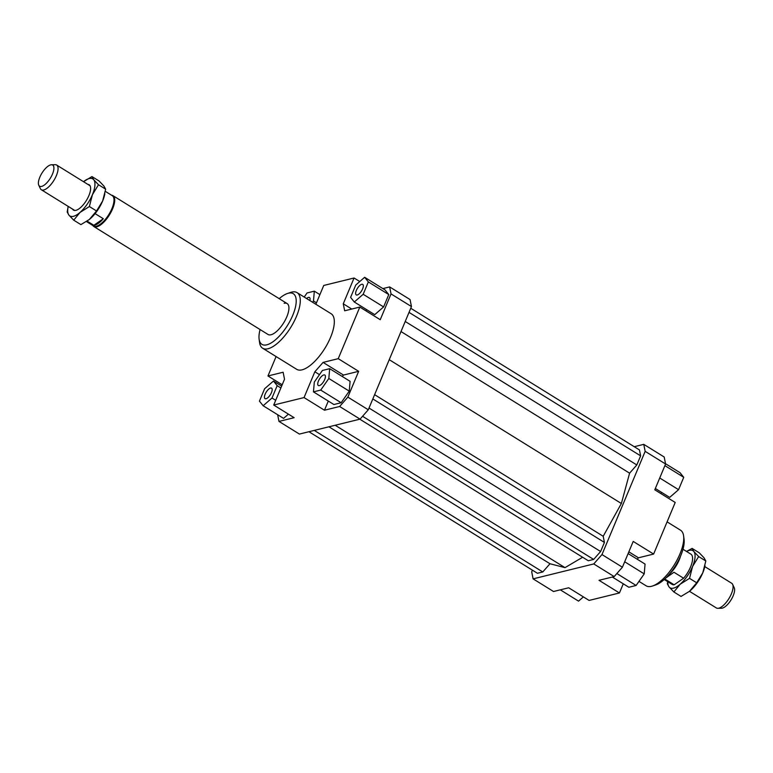 <?xml version="1.0" encoding="UTF-8"?>
<svg xmlns="http://www.w3.org/2000/svg" width="773" height="773" viewBox="0 0 773 773"><rect width="100%" height="100%" fill="white"/><g stroke="black" fill="none" stroke-linecap="round" stroke-linejoin="round"><path stroke-width="1.16" d="M51.453 164.765L55.183 164.688A14.532 5.749 121.8 0 1 56.642 165.045A14.532 5.749 121.8 0 1 57.762 171.306A14.532 5.749 121.8 0 1 46.631 188.564A14.532 5.749 121.8 0 1 41.336 189.752A14.532 5.749 121.8 0 1 40.36 188.612L38.776 185.24A12.436 4.918 -58.2 0 0 46.361 183.307A12.436 4.918 -58.2 0 0 53.656 170.427A12.436 4.918 -58.2 0 0 51.453 164.765A12.436 4.918 -58.2 0 0 38.65 180.863A12.436 4.918 -58.2 0 0 38.776 185.24M86.47 221.561L93.504 225.919A17.798 7.044 -58.2 0 0 99.997 224.46A17.798 7.044 -58.2 0 0 111.853 208.768A17.798 7.044 -58.2 0 0 112.249 195.656L105.331 191.366M95.089 213.628L103.311 218.72A17.798 7.044 121.8 0 1 98.287 223.407A17.798 7.044 121.8 0 1 93.862 225.291L87.127 221.126M92.779 225.465A18.166 7.189 -58.2 0 0 93.804 226.528A18.166 7.189 -58.2 0 0 100.422 225.04A18.166 7.189 -58.2 0 0 112.52 209.029A18.166 7.189 -58.2 0 0 112.935 195.646A18.166 7.189 -58.2 0 0 111.525 195.202M672.23 570.59A18.166 7.189 -58.2 0 0 678.559 560.377M669.437 574.117A17.798 7.044 -58.2 0 0 680.482 556.299M667.862 581.75A21.799 8.619 -58.2 0 0 669.08 586.958A21.799 8.619 -58.2 0 0 673.573 588.127A21.799 8.619 -58.2 0 0 680.172 584.224L673.872 591.983L681.042 596.427L689.477 591.316L716.358 607.955A14.532 5.749 -58.2 0 0 717.817 608.312A14.532 5.749 -58.2 0 0 721.653 606.766A14.532 5.749 -58.2 0 0 732.775 589.499A14.532 5.749 -58.2 0 0 732.64 584.388A14.532 5.749 -58.2 0 0 731.664 583.248L704.792 566.599A21.799 8.619 121.8 0 1 702.773 572.841A21.799 8.619 121.8 0 1 690.386 590.553A21.799 8.619 121.8 0 1 689.497 591.297A21.799 8.619 121.8 0 1 689.487 591.306L696.695 582.794L702.773 572.841L705.817 560.995L704.068 557.855L699.275 552.83L692.106 548.386L693.854 551.526A21.799 8.619 -58.2 0 0 689.361 550.366A21.799 8.619 -58.2 0 0 686.608 551.487M665.92 577.933L673.959 572.262L683.603 578.233A17.798 7.044 -58.2 0 0 690.84 554.115L682.994 549.245M732.64 584.388L734.224 587.76A12.436 4.918 121.8 0 1 734.35 592.137A12.436 4.918 121.8 0 1 721.547 608.235L717.817 608.312M103.311 218.72L93.862 225.291M683.603 578.233L674.153 584.803L664.79 579.006M664.239 579.508L672.095 584.378A17.798 7.044 -58.2 0 0 674.153 584.803M284.174 303.296A18.166 7.189 121.8 0 1 287.15 303.586A18.166 7.189 121.8 0 1 285.411 319.79A18.166 7.189 121.8 0 1 271.004 334.757A18.166 7.189 121.8 0 1 268.018 334.467L93.804 226.528M270.55 388.036A6.174 2.445 121.8 0 1 271.565 388.133A6.174 2.445 121.8 0 1 270.965 393.641A6.174 2.445 121.8 0 1 266.076 398.733A6.174 2.445 121.8 0 1 265.062 398.636A6.174 2.445 121.8 0 1 265.651 393.119A6.174 2.445 121.8 0 1 270.55 388.036M357.242 294.996A6.174 2.445 121.8 0 1 356.227 294.899A6.174 2.445 121.8 0 1 356.817 289.392A6.174 2.445 121.8 0 1 361.716 284.3A6.174 2.445 121.8 0 1 362.73 284.396A6.174 2.445 121.8 0 1 362.131 289.914A6.174 2.445 121.8 0 1 357.242 294.996M318.428 381.05A6.174 2.445 121.8 0 1 324.815 375.021A6.174 2.445 121.8 0 1 324.708 379.504A6.174 2.445 121.8 0 1 318.312 385.524A6.174 2.445 121.8 0 1 318.428 381.05M667.089 521.872L680.53 530.201A32.698 12.928 121.8 0 1 683.593 535.844A32.698 12.928 121.8 0 1 674.307 564.812A32.698 12.928 121.8 0 1 652.509 586.011A32.698 12.928 121.8 0 1 651.465 586.321A32.698 12.928 121.8 0 1 646.093 585.789L638.971 581.373M652.509 586.011L655.736 584.929A29.789 11.779 -58.2 0 0 675.602 565.604A29.789 11.779 -58.2 0 0 684.057 539.225L683.593 535.844M297.074 292.638L331.115 313.722A32.698 12.928 121.8 0 1 327.965 342.903A32.698 12.928 121.8 0 1 302.05 369.842A32.698 12.928 121.8 0 1 296.677 369.31L262.636 348.227A32.698 12.928 -58.2 0 0 268.009 348.749A32.698 12.928 -58.2 0 0 293.933 321.81A32.698 12.928 -58.2 0 0 297.074 292.638A32.698 12.928 -58.2 0 0 291.701 292.107A32.698 12.928 -58.2 0 0 290.667 292.416L287.43 293.498A29.789 11.779 121.8 0 1 288.387 293.218A29.789 11.779 121.8 0 1 292.754 315.297A29.789 11.779 121.8 0 1 266.791 344.826A29.789 11.779 121.8 0 1 259.119 339.202A29.789 11.779 121.8 0 1 260.086 329.549M259.119 339.202L259.583 342.584A32.698 12.928 -58.2 0 0 262.636 348.227M279.217 298.668A29.789 11.779 121.8 0 1 287.43 293.498M614.177 576.581L622.41 567.218L601.983 554.57L593.761 563.932L614.177 576.581L599.017 580.31L619.434 592.968L589.103 600.428L568.686 587.78L553.526 591.509L533.099 578.861L531.718 571.865L532.423 570.174M622.41 567.218L633.203 541.419L653.62 554.067L675.206 502.46L654.789 489.811L665.582 464.003L664.2 457.007L643.774 444.359L645.165 451.355L665.582 464.003M645.165 451.355L601.983 554.57M634.237 446.707L643.774 444.359M593.761 563.932L533.099 578.861M359.812 419.198L588.301 560.763L593.645 559.439L600.611 551.516L604.418 542.424L603.201 536.278L621.366 503.503L629.599 473.173L636.817 464.959L640.624 455.857L639.455 449.934L410.753 308.253M308.939 431.721L537.428 573.276L542.772 571.962L549.99 563.749L565.005 567.643L582.629 557.246M661.524 492.343L660.983 493.647M637.213 559.217L638.459 557.797L628.845 551.835M653.62 554.067L638.459 557.797M273.719 405.033L294.136 417.691L278.976 421.42L299.402 434.068L360.054 419.14L368.286 409.777L411.458 306.562L410.067 299.566L389.65 286.918L391.032 293.914L380.239 319.713L359.822 307.065L338.236 358.672L358.653 371.32L347.86 397.129L339.627 406.492L324.467 410.221L304.05 397.573L273.719 405.033L284.512 379.234L283.131 372.238L267.96 375.968L276.087 356.556M282.193 384.78L267.96 375.968M278.976 421.42L277.652 414.724M391.032 293.914L411.458 306.562M368.286 409.777L347.86 397.129M382.867 288.59L389.65 286.918M366.016 310.901L366.557 309.596M388.771 294.581L383.601 306.929L374.731 314.659L354.305 302.001L363.175 294.281L368.344 281.923L388.771 294.581L385.06 289.952L364.643 277.294L355.773 285.024L350.604 297.373L354.305 302.001M339.627 406.492L360.054 419.14M342.246 376.47L343.492 375.06L358.653 371.32M324.467 410.221L328.303 401.061M341.144 402.733L333.878 404.521L313.461 391.863L320.718 390.085L341.144 402.733L349.251 391.138L350.092 381.331L329.675 368.682L322.409 370.47L314.311 382.065L313.461 391.863M351.754 309.055L343.27 303.799L354.063 278L323.742 285.459L315.867 304.282M343.27 303.799L344.661 310.794L359.822 307.065M343.492 375.06L323.075 362.402L314.843 371.765L319.491 374.654M304.05 397.573L314.843 371.765M306.572 298.523A6.174 2.445 121.8 0 1 309.471 297.508A6.174 2.445 121.8 0 1 309.857 300.552M320.718 390.085L328.825 378.49L329.675 368.682M328.825 378.49L349.251 391.138M323.075 362.402L338.236 358.672M363.175 294.281L383.601 306.929M368.344 281.923L364.643 277.294M354.063 278L359.774 281.536M312.582 302.253L313.48 300.968L314.321 291.17L307.065 292.957L304.195 297.054M314.321 291.17L319.906 294.629M313.48 300.968L316.476 302.832M264.608 388.751L259.438 401.11L263.139 405.738L272.009 398.018L277.178 385.659L273.478 381.031L264.608 388.751M273.478 381.031L281.643 386.094M277.178 385.659L280.87 387.949M272.009 398.018L275.7 400.298M288.426 414.154L283.565 418.386L263.139 405.738M628.111 553.574L645.059 564.077L644.218 573.885L636.111 585.47L628.845 587.258L612.342 577.035M636.111 585.47L616.854 573.547M644.218 573.885L624.681 561.778M623.27 583.808L619.434 592.968M665.524 463.703L680.027 472.69L683.738 477.318L678.568 489.676L659.727 478.004M683.738 477.318L664.896 465.646M678.568 489.676L669.698 497.397L655.34 488.497M583.402 596.891L578.533 601.133L560.309 589.838M565.005 567.643L335.182 425.266M374.605 394.665L603.201 536.278M389.234 359.687L621.366 503.503M372.818 398.936L604.418 542.424M369.011 408.038L600.611 551.516M362.566 416.28L593.645 559.439M409.023 312.379L640.624 455.857M405.216 321.471L636.817 464.959M401.003 331.549L629.599 473.173M314.282 430.406L542.772 571.962M328.94 426.802L549.99 563.749M680.172 584.224A21.799 8.619 -58.2 0 0 692.56 566.512A21.799 8.619 -58.2 0 0 693.854 551.526L698.647 556.55L692.56 566.512L689.526 578.359L680.172 584.224M673.872 591.983L669.08 586.958L667.331 583.818L667.669 581.634M686.53 551.439L692.106 548.386M698.647 556.55L705.817 560.995M689.526 578.359L696.695 582.794M68.932 215.145A21.799 8.619 -58.2 0 0 73.425 216.314A21.799 8.619 -58.2 0 0 80.034 212.42A21.799 8.619 -58.2 0 0 92.422 194.699A21.799 8.619 -58.2 0 0 93.707 179.713A21.799 8.619 -58.2 0 0 89.224 178.553A21.799 8.619 -58.2 0 0 83.513 181.694L91.958 176.573L93.707 179.713L98.5 184.737L92.422 194.699L89.378 206.546L80.034 212.42L73.725 220.17L68.932 215.145L67.183 212.005L68.208 206.401A21.799 8.619 -58.2 0 0 68.932 215.145M87.871 184.399A14.89 5.894 121.8 0 1 90.47 186.853A14.89 5.894 121.8 0 1 86.334 200.536A14.89 5.894 121.8 0 1 75.928 210.333L75.928 210.333A14.89 5.894 121.8 0 1 72.565 209.106M104.848 193.859L104.645 194.806A21.799 8.619 121.8 0 1 102.625 201.028A21.799 8.619 121.8 0 1 90.238 218.74A21.799 8.619 121.8 0 1 89.359 219.484A21.799 8.619 121.8 0 1 89.339 219.493L96.548 210.981L102.625 201.028L105.669 189.182L103.92 186.042L99.128 181.017L91.958 176.573M73.725 220.17L80.894 224.614L89.359 219.484M96.548 210.981L89.378 206.546M105.669 189.182L98.5 184.737M90.074 185.762L56.642 165.045M287.15 303.586L112.935 195.646M74.768 210.469L41.336 189.752M704.792 566.619L704.995 565.672"/></g></svg>
